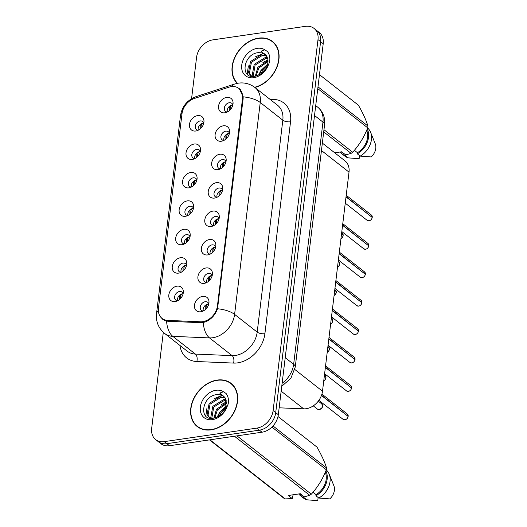 <?xml version="1.0" encoding="UTF-8"?>
<svg xmlns="http://www.w3.org/2000/svg" width="527" height="527" viewBox="0 0 527 527"><rect width="100%" height="100%" fill="white"/><g stroke="black" fill="none" stroke-linecap="round" stroke-linejoin="round"><path stroke-width="0.79" d="M192.329 159.424A8.485 6.443 128.1 0 1 186.031 152.784A8.485 6.443 128.1 0 1 194.186 144.029A8.485 6.443 128.1 0 1 200.543 149.747A8.485 6.443 128.1 0 1 193.066 159.279A8.485 6.443 128.1 0 1 192.329 159.424M200.339 151.532A5.092 3.867 -51.9 0 0 199.298 149.997A5.092 3.867 -51.9 0 0 196.709 149.385A5.092 3.867 -51.9 0 0 192.243 153.074A5.092 3.867 -51.9 0 0 193.014 158.008A5.092 3.867 -51.9 0 0 194.746 158.653M188.883 187.849A8.485 6.443 128.1 0 1 182.592 181.209A8.485 6.443 128.1 0 1 190.748 172.461A8.485 6.443 128.1 0 1 197.105 178.172A8.485 6.443 128.1 0 1 189.628 187.704A8.485 6.443 128.1 0 1 188.883 187.849M196.9 179.957A5.092 3.867 -51.9 0 0 195.853 178.422A5.092 3.867 -51.9 0 0 193.271 177.81A5.092 3.867 -51.9 0 0 188.804 181.499A5.092 3.867 -51.9 0 0 189.568 186.433A5.092 3.867 -51.9 0 0 191.308 187.078M185.445 216.281A8.485 6.443 128.1 0 1 179.147 209.641A8.485 6.443 128.1 0 1 187.309 200.886A8.485 6.443 128.1 0 1 193.666 206.597A8.485 6.443 128.1 0 1 186.183 216.129A8.485 6.443 128.1 0 1 185.445 216.281M193.455 208.382A5.092 3.867 -51.9 0 0 192.414 206.847A5.092 3.867 -51.9 0 0 189.832 206.235A5.092 3.867 -51.9 0 0 185.366 209.924A5.092 3.867 -51.9 0 0 186.13 214.858A5.092 3.867 -51.9 0 0 187.869 215.503M182.006 244.706A8.485 6.443 128.1 0 1 175.708 238.066A8.485 6.443 128.1 0 1 183.87 229.311A8.485 6.443 128.1 0 1 190.227 235.029A8.485 6.443 128.1 0 1 182.744 244.561A8.485 6.443 128.1 0 1 182.006 244.706M190.016 236.807A5.092 3.867 -51.9 0 0 188.976 235.279A5.092 3.867 -51.9 0 0 186.393 234.66A5.092 3.867 -51.9 0 0 181.927 238.356A5.092 3.867 -51.9 0 0 182.691 243.283A5.092 3.867 -51.9 0 0 184.43 243.935M178.567 273.131A8.485 6.443 128.1 0 1 172.27 266.491A8.485 6.443 128.1 0 1 180.432 257.736A8.485 6.443 128.1 0 1 186.782 263.454A8.485 6.443 128.1 0 1 179.305 272.986A8.485 6.443 128.1 0 1 178.567 273.131M186.578 265.239A5.092 3.867 -51.9 0 0 185.537 263.704A5.092 3.867 -51.9 0 0 182.955 263.092A5.092 3.867 -51.9 0 0 178.488 266.781A5.092 3.867 -51.9 0 0 179.252 271.715A5.092 3.867 -51.9 0 0 180.992 272.36M175.129 301.556A8.485 6.443 128.1 0 1 168.831 294.916A8.485 6.443 128.1 0 1 176.986 286.168A8.485 6.443 128.1 0 1 183.343 291.879A8.485 6.443 128.1 0 1 175.866 301.411A8.485 6.443 128.1 0 1 175.129 301.556M183.139 293.664A5.092 3.867 -51.9 0 0 182.098 292.129A5.092 3.867 -51.9 0 0 179.509 291.517A5.092 3.867 -51.9 0 0 175.043 295.206A5.092 3.867 -51.9 0 0 175.814 300.14A5.092 3.867 -51.9 0 0 177.546 300.785M195.767 130.999A8.485 6.443 128.1 0 1 189.47 124.359A8.485 6.443 128.1 0 1 197.632 115.604A8.485 6.443 128.1 0 1 203.982 121.322A8.485 6.443 128.1 0 1 196.505 130.854A8.485 6.443 128.1 0 1 195.767 130.999M203.778 123.101A5.092 3.867 -51.9 0 0 202.737 121.572A5.092 3.867 -51.9 0 0 200.155 120.953A5.092 3.867 -51.9 0 0 195.688 124.649A5.092 3.867 -51.9 0 0 196.452 129.576A5.092 3.867 -51.9 0 0 198.192 130.228M221.412 141.21A8.485 6.443 128.1 0 1 215.121 134.569A8.485 6.443 128.1 0 1 223.277 125.821A8.485 6.443 128.1 0 1 229.634 131.533A8.485 6.443 128.1 0 1 222.157 141.065A8.485 6.443 128.1 0 1 221.412 141.21M229.429 133.318A5.092 3.867 -51.9 0 0 228.382 131.783A5.092 3.867 -51.9 0 0 225.8 131.17A5.092 3.867 -51.9 0 0 221.333 134.859A5.092 3.867 -51.9 0 0 222.098 139.793A5.092 3.867 -51.9 0 0 223.837 140.439M217.974 169.641A8.485 6.443 128.1 0 1 211.676 163.001A8.485 6.443 128.1 0 1 219.838 154.246A8.485 6.443 128.1 0 1 226.195 159.958A8.485 6.443 128.1 0 1 218.712 169.49A8.485 6.443 128.1 0 1 217.974 169.641M225.984 161.743A5.092 3.867 -51.9 0 0 224.943 160.208A5.092 3.867 -51.9 0 0 222.361 159.595A5.092 3.867 -51.9 0 0 217.895 163.284A5.092 3.867 -51.9 0 0 218.659 168.218A5.092 3.867 -51.9 0 0 220.398 168.864M214.535 198.066A8.485 6.443 128.1 0 1 208.237 191.426A8.485 6.443 128.1 0 1 216.399 182.671A8.485 6.443 128.1 0 1 222.756 188.389A8.485 6.443 128.1 0 1 215.273 197.921A8.485 6.443 128.1 0 1 214.535 198.066M222.546 190.168A5.092 3.867 -51.9 0 0 221.505 188.64A5.092 3.867 -51.9 0 0 218.922 188.02A5.092 3.867 -51.9 0 0 214.456 191.716A5.092 3.867 -51.9 0 0 215.22 196.643A5.092 3.867 -51.9 0 0 216.959 197.296M211.096 226.491A8.485 6.443 128.1 0 1 204.799 219.851A8.485 6.443 128.1 0 1 212.961 211.096A8.485 6.443 128.1 0 1 219.311 216.814A8.485 6.443 128.1 0 1 211.834 226.346A8.485 6.443 128.1 0 1 211.096 226.491M219.107 218.6A5.092 3.867 -51.9 0 0 218.066 217.065A5.092 3.867 -51.9 0 0 215.484 216.452A5.092 3.867 -51.9 0 0 211.011 220.141A5.092 3.867 -51.9 0 0 211.782 225.075A5.092 3.867 -51.9 0 0 213.521 225.721M207.658 254.916A8.485 6.443 128.1 0 1 201.36 248.276A8.485 6.443 128.1 0 1 209.515 239.528A8.485 6.443 128.1 0 1 215.872 245.239A8.485 6.443 128.1 0 1 208.396 254.772A8.485 6.443 128.1 0 1 207.658 254.916M215.668 247.025A5.092 3.867 -51.9 0 0 214.627 245.49A5.092 3.867 -51.9 0 0 212.038 244.877A5.092 3.867 -51.9 0 0 207.572 248.566A5.092 3.867 -51.9 0 0 208.343 253.5A5.092 3.867 -51.9 0 0 210.075 254.146M204.212 283.348A8.485 6.443 128.1 0 1 197.921 276.708A8.485 6.443 128.1 0 1 206.077 267.953A8.485 6.443 128.1 0 1 212.434 273.665A8.485 6.443 128.1 0 1 204.957 283.197A8.485 6.443 128.1 0 1 204.212 283.348M212.229 275.45A5.092 3.867 -51.9 0 0 211.182 273.915A5.092 3.867 -51.9 0 0 208.6 273.302A5.092 3.867 -51.9 0 0 204.133 276.991A5.092 3.867 -51.9 0 0 204.898 281.925A5.092 3.867 -51.9 0 0 206.637 282.571M200.774 311.773A8.485 6.443 128.1 0 1 194.476 305.133A8.485 6.443 128.1 0 1 202.638 296.378A8.485 6.443 128.1 0 1 208.995 302.096A8.485 6.443 128.1 0 1 201.512 311.628A8.485 6.443 128.1 0 1 200.774 311.773M208.784 303.875A5.092 3.867 -51.9 0 0 207.743 302.34A5.092 3.867 -51.9 0 0 205.161 301.727A5.092 3.867 -51.9 0 0 200.695 305.416A5.092 3.867 -51.9 0 0 201.459 310.35A5.092 3.867 -51.9 0 0 203.198 311.002M224.858 112.785A8.485 6.443 128.1 0 1 218.56 106.144A8.485 6.443 128.1 0 1 226.715 97.39A8.485 6.443 128.1 0 1 233.072 103.108A8.485 6.443 128.1 0 1 225.596 112.64A8.485 6.443 128.1 0 1 224.858 112.785M232.868 104.893A5.092 3.867 -51.9 0 0 231.827 103.358A5.092 3.867 -51.9 0 0 229.238 102.745A5.092 3.867 -51.9 0 0 224.772 106.434A5.092 3.867 -51.9 0 0 225.543 111.368A5.092 3.867 -51.9 0 0 227.275 112.014M194.825 158.614A5.092 3.867 128.1 0 1 199.608 151.657A5.092 3.867 128.1 0 1 200.319 151.611M191.387 187.039A5.092 3.867 128.1 0 1 196.169 180.082A5.092 3.867 128.1 0 1 196.881 180.043M187.948 215.471A5.092 3.867 128.1 0 1 192.73 208.508A5.092 3.867 128.1 0 1 193.442 208.468M184.503 243.896A5.092 3.867 128.1 0 1 189.285 236.933A5.092 3.867 128.1 0 1 189.997 236.893M181.064 272.321A5.092 3.867 128.1 0 1 185.847 265.364A5.092 3.867 128.1 0 1 186.558 265.318M177.625 300.746A5.092 3.867 128.1 0 1 182.408 293.789A5.092 3.867 128.1 0 1 183.119 293.75M198.264 130.189A5.092 3.867 128.1 0 1 203.047 123.226A5.092 3.867 128.1 0 1 203.758 123.186M223.916 140.399A5.092 3.867 128.1 0 1 228.698 133.443A5.092 3.867 128.1 0 1 229.41 133.403M220.477 168.831A5.092 3.867 128.1 0 1 225.26 161.868A5.092 3.867 128.1 0 1 225.971 161.829M217.032 197.256A5.092 3.867 128.1 0 1 221.814 190.293A5.092 3.867 128.1 0 1 222.526 190.254M213.593 225.681A5.092 3.867 128.1 0 1 218.376 218.725A5.092 3.867 128.1 0 1 219.087 218.679M210.154 254.106A5.092 3.867 128.1 0 1 214.937 247.15A5.092 3.867 128.1 0 1 215.648 247.11M206.716 282.538A5.092 3.867 128.1 0 1 211.498 275.575A5.092 3.867 128.1 0 1 212.21 275.535M203.277 310.963A5.092 3.867 128.1 0 1 208.06 304A5.092 3.867 128.1 0 1 208.771 303.96M227.354 111.974A5.092 3.867 128.1 0 1 232.137 105.018A5.092 3.867 128.1 0 1 232.848 104.972M228.902 87.199A15.27 11.594 128.1 0 1 231.188 86.659A15.27 11.594 128.1 0 1 238.935 88.496A15.27 11.594 128.1 0 1 242.519 98.608L217.434 305.91A15.27 11.594 128.1 0 1 200.517 321.786L167.553 320.383A15.27 11.594 128.1 0 1 162.039 318.42A15.27 11.594 128.1 0 1 158.456 308.308L182.006 113.674A15.27 11.594 128.1 0 1 194.41 98.463L228.902 87.199M322.346 143.1L345.033 160.9A16.969 12.885 128.1 0 1 349.012 172.131L322.498 391.218A16.969 12.885 128.1 0 1 303.704 408.853L279.152 407.812M254.87 87.442A27.43 20.83 -51.9 0 0 277.09 66.791A27.43 20.83 -51.9 0 0 272.459 41.442A27.43 20.83 -51.9 0 0 258.54 38.142A27.43 20.83 -51.9 0 0 234.963 56.916A27.43 20.83 -51.9 0 0 237.19 83.358M217.164 380.079A27.43 20.83 -51.9 0 0 193.086 399.96A27.43 20.83 -51.9 0 0 197.217 426.547A27.43 20.83 -51.9 0 0 211.136 429.848A27.43 20.83 -51.9 0 0 235.207 409.966A27.43 20.83 -51.9 0 0 231.083 383.386A27.43 20.83 -51.9 0 0 217.164 380.079M197.362 426.297A27.43 20.83 -51.9 0 0 198.415 427.397M239.265 88.589L243.171 96.836L243.112 98.911L217.526 308.756C215.194 315.133 211.083 319.553 205.174 322.004L201.182 322.702L168.218 321.299L166.591 321.075L162.487 319.164L159.958 316.101M163.304 332.313L151.677 428.359A16.969 12.885 -51.9 0 0 155.663 439.59L160.873 443.681A16.969 12.885 -51.9 0 0 169.483 445.73L261.998 432.206L259.389 430.164A16.969 12.885 -51.9 0 0 275.707 412.661L320.6 41.679A16.969 12.885 -51.9 0 0 316.622 30.441A16.969 12.885 -51.9 0 1 320.6 41.679L275.707 412.661A16.969 12.885 -51.9 0 1 259.389 430.164L166.881 443.681L259.389 430.164L256.787 428.122A16.969 12.885 -51.9 0 0 273.105 410.612L317.998 39.63A16.969 12.885 -51.9 0 0 314.02 28.392A16.969 12.885 -51.9 0 0 305.403 26.35L212.888 39.868A16.969 12.885 -51.9 0 0 196.571 57.377L191.571 98.72M158.265 441.639A16.969 12.885 -51.9 0 0 166.881 443.681A16.969 12.885 -51.9 0 1 158.265 441.639M155.663 439.59A16.969 12.885 -51.9 0 0 164.272 441.639L256.787 428.122M232.196 384.348A27.43 20.83 -51.9 0 0 230.879 383.584M273.579 42.41A27.43 20.83 -51.9 0 0 272.255 41.646M261.998 432.206A16.969 12.885 -51.9 0 0 278.315 414.703L323.209 43.721A16.969 12.885 -51.9 0 0 319.23 32.483L314.02 28.392M372.233 217.48C371.759 219.331 370.685 220.444 369.005 220.826L367.253 220.411A3.393 2.576 -51.9 0 0 368.972 220.82A3.393 2.576 -51.9 0 0 372.22 217.453L372.181 217.506M229.337 106.395L229.304 110.677M372.009 217.289L346.048 196.624M232.822 105.084L232.137 105.071C231.01 105.275 230.365 106.276 230.194 108.055L230.213 109.814M372.22 217.453L346.015 196.894M203.732 123.298L203.053 123.278C201.927 123.489 201.274 124.484 201.103 126.269L201.123 128.028M200.214 128.891L200.253 124.603M368.795 245.905C368.32 247.756 367.24 248.869 365.567 249.258L363.814 248.836A3.393 2.576 -51.9 0 0 365.534 249.245A3.393 2.576 -51.9 0 0 368.781 245.878L368.775 245.931M225.899 134.82L225.866 139.102M368.571 245.714L342.609 225.049M229.383 133.509L228.698 133.496C227.572 133.706 226.926 134.701 226.755 136.48L226.768 138.239M368.781 245.878L342.576 225.319M365.356 274.336C364.882 276.181 363.801 277.301 362.121 277.683L360.376 277.261A3.393 2.576 -51.9 0 0 362.095 277.67A3.393 2.576 -51.9 0 0 365.343 274.303L365.33 274.356M222.46 163.245L222.427 167.527M365.132 274.139L339.171 253.474M225.945 161.941L225.253 161.921C224.133 162.132 223.488 163.126 223.31 164.905L223.329 166.67M365.343 274.303L339.138 253.744M361.917 302.762C361.436 304.606 360.363 305.726 358.683 306.108L356.931 305.693A3.393 2.576 -51.9 0 0 358.656 306.101A3.393 2.576 -51.9 0 0 361.897 302.735L361.891 302.781M219.021 191.67L218.982 195.958M361.687 302.564L335.732 281.905M222.499 190.366L221.814 190.346C220.694 190.557 220.042 191.551 219.871 193.337L219.891 195.095M361.897 302.735L335.699 282.169M358.479 331.187C357.998 333.038 356.924 334.151 355.244 334.533L353.492 334.118A3.393 2.576 -51.9 0 0 355.218 334.526A3.393 2.576 -51.9 0 0 358.459 331.16L358.452 331.206M215.583 220.095L215.543 224.383M358.248 330.996L332.287 310.331M219.061 218.791L218.376 218.771C217.249 218.982 216.604 219.976 216.432 221.762L216.452 223.52M358.459 331.16L332.254 310.601M200.293 151.723L199.614 151.704C198.488 151.914 197.836 152.909 197.665 154.694L197.684 156.453M196.775 157.316L196.815 153.034M196.854 180.148L196.176 180.135C195.049 180.339 194.397 181.334 194.226 183.119L194.239 184.878M193.337 185.741L193.369 181.459M193.416 208.58L192.737 208.56C191.604 208.764 190.958 209.759 190.787 211.544L190.8 213.31M189.898 214.166L189.931 209.884M274.633 43.51A27.147 20.612 -51.9 0 0 274.607 43.484L272.288 41.666A27.147 20.612 -51.9 0 0 258.507 38.392A27.147 20.612 -51.9 0 0 235.121 57.1A27.147 20.612 -51.9 0 0 237.525 83.292M254.62 87.251A27.147 20.612 -51.9 0 0 276.82 66.883A27.147 20.612 -51.9 0 0 272.288 41.666M259.35 74.729L261.537 70.17L267.67 64.841M260.825 73.866L262.459 70.895L267.261 66.303M255.272 76.191L257.861 67.285L267.993 60.664M256.129 75.993L258.777 68.003L268.026 61.56M252.604 76.395L252.169 75.519L254.185 64.399L264.929 57.7L267.4 57.733M253.158 76.408L255.101 65.117L265.852 58.425L267.604 58.385M252.473 76.382L250.516 75.341L248.487 72.634L250.503 61.514L261.254 54.815L266.359 55.592M251.774 76.316L250.516 75.341M250.99 75.684L249.409 73.352L251.425 62.232L262.176 55.539L266.662 56.06M267.024 56.758L265.16 54.327A12.786 9.71 -51.9 0 0 261.879 52.845L258.5 52.641C243.178 53.695 239.917 78.786 254.166 76.356C260.035 75.414 264.666 71.863 268.065 65.697L269.56 62.074C270.298 57.851 269.587 54.334 267.433 51.514L264.87 49.834L261.135 51.132L267.018 56.758L267.314 66.152L266.346 68.497M261.879 52.845L265.259 54.413M334.724 152.81L341.694 151.789L345.666 154.905L351.114 153.37A30.54 23.188 -51.9 0 0 352.695 152.244C359.078 145.241 364.078 137.106 367.701 127.83A30.54 23.188 -51.9 0 0 367.918 126.012C366.16 120.202 362.984 113.259 358.393 105.189L319.467 74.643M354.381 150.307L357.438 152.705A16.969 12.885 -51.9 0 0 366.673 130.321M357.438 152.705L357.299 153.831A18.096 13.742 -51.9 0 0 367.233 128.977M357.299 153.831L360.198 156.104A18.096 13.742 -51.9 0 0 370.567 132.211A18.096 13.742 -51.9 0 0 367.629 128.008M360.198 156.104L371.192 156.947A11.311 8.59 -51.9 0 0 375.244 143.785L370.567 132.211M367.701 127.83L317.774 88.655M317.992 86.836L367.918 126.012M323.967 129.701L352.695 152.244M351.114 153.37L323.703 131.862M341.252 151.855L342.636 152.942A16.969 12.885 -51.9 0 0 344.816 154.24M340.132 152.02A18.096 13.742 -51.9 0 0 341.937 153.831A18.096 13.742 -51.9 0 0 345.257 155.59L345.369 154.674M341.937 153.831L344.829 156.104A18.096 13.742 -51.9 0 0 348.149 157.863L345.257 155.59M359.526 155.577L359.144 158.713L348.149 157.863M247.183 74.103L248.382 65.868M255.575 56.764L263.48 53.372M262.933 62.535L267.907 59.894M266.609 65.42L267.703 64.676M258.592 75.104L260.951 70.447L267.841 63.951M233.257 385.448A27.147 20.612 -51.9 0 0 233.224 385.428L230.905 383.61A27.147 20.612 -51.9 0 0 217.131 380.336A27.147 20.612 -51.9 0 0 193.304 400.013A27.147 20.612 -51.9 0 0 197.388 426.323A27.147 20.612 -51.9 0 0 211.169 429.591A27.147 20.612 -51.9 0 0 234.989 409.914A27.147 20.612 -51.9 0 0 230.905 383.61M217.974 416.673L220.161 412.107L226.287 406.785M219.449 415.803L221.077 412.832L225.885 408.247M213.896 418.128L216.478 409.222L226.61 402.608M214.752 417.937L217.401 409.947L226.65 403.498M211.222 418.333L210.787 417.456L212.803 406.337L223.553 399.644L226.024 399.67M211.782 418.346L213.725 407.061L224.469 400.362L226.221 400.322M211.09 418.326L209.14 417.285L207.111 414.571L209.127 403.451L219.871 396.759L224.976 397.529M210.398 418.254L209.14 417.285M209.614 417.621L208.027 415.296L210.042 404.176L220.793 397.477L225.286 397.997M225.642 398.695L223.777 396.271A12.786 9.71 -51.9 0 0 220.497 394.789L217.124 394.578C201.801 395.632 198.541 420.724 212.789 418.293C218.652 417.358 223.29 413.8 226.689 407.634L228.178 404.011C228.916 399.795 228.211 396.278 226.057 393.458L223.494 391.772L219.759 393.07L225.642 398.695L225.931 408.089L224.97 410.434M220.497 394.789L223.876 396.35M293.111 494.781L292.241 498.608L288.269 495.492L300.318 493.733L304.283 496.842L309.731 495.308A30.54 23.188 -51.9 0 0 311.319 494.188C317.702 487.179 322.702 479.043 326.318 469.774A30.54 23.188 -51.9 0 0 326.542 467.956C324.777 462.139 321.602 455.196 317.01 447.127L277.999 416.514M313.005 492.251L316.062 494.649A16.969 12.885 -51.9 0 0 325.291 472.264M316.062 494.649L315.923 495.769A18.096 13.742 -51.9 0 0 325.857 470.921M315.923 495.769L318.822 498.041A18.096 13.742 -51.9 0 0 329.191 474.148A18.096 13.742 -51.9 0 0 326.253 469.946M318.822 498.041L329.81 498.891A11.311 8.59 -51.9 0 0 333.861 485.723L329.191 474.148M326.318 469.774L271.906 427.074M273.006 425.948L326.542 467.956M236.992 435.862L311.319 494.188M309.731 495.308L234.449 436.237M209.917 439.821L285.206 498.891L292.241 498.608M285.206 498.891A30.54 23.188 -51.9 0 1 283.836 498.199L209.509 439.88M299.87 493.799L301.253 494.879A16.969 12.885 -51.9 0 0 303.44 496.177M298.75 493.957A18.096 13.742 -51.9 0 0 300.555 495.775A18.096 13.742 -51.9 0 0 303.875 497.528L303.987 496.612M300.555 495.775L303.453 498.041A18.096 13.742 -51.9 0 0 306.773 499.8L303.875 497.528M318.143 497.514L317.768 500.65L306.773 499.8M197.388 426.323L199.707 428.141A27.147 20.612 -51.9 0 0 199.74 428.161M205.8 416.04L206.999 407.812M214.199 398.702L222.098 395.309M221.551 404.472L226.531 401.837M225.233 407.358L226.327 406.62M217.216 417.048L219.575 412.391L226.465 405.895M355.033 359.612C354.559 361.463 353.485 362.576 351.805 362.958L350.053 362.543A3.393 2.576 -51.9 0 0 351.772 362.951A3.393 2.576 -51.9 0 0 355.02 359.585L355.014 359.631M212.137 248.527L212.104 252.808M354.809 359.421L328.848 338.756M215.622 247.216L214.937 247.203C213.81 247.413 213.165 248.408 212.994 250.187L213.013 251.946M355.02 359.585L328.815 339.026M351.595 388.037C351.12 389.888 350.04 391.008 348.367 391.39L346.614 390.968A3.393 2.576 -51.9 0 0 348.334 391.377A3.393 2.576 -51.9 0 0 351.581 388.01L351.575 388.063M208.699 276.952L208.666 281.234M351.371 387.846L325.409 367.181M212.183 275.647L211.498 275.628C210.372 275.838 209.726 276.833 209.555 278.612L209.568 280.377M351.581 388.01L325.376 367.451M348.156 416.468C347.682 418.313 346.601 419.433 344.921 419.815L343.176 419.393A3.393 2.576 -51.9 0 0 344.895 419.808A3.393 2.576 -51.9 0 0 348.143 416.442L348.13 416.488M205.26 305.377L205.227 309.665M347.932 416.271L321.529 395.263M208.745 304.072L208.053 304.053C206.933 304.263 206.288 305.258 206.11 307.043L206.129 308.802M348.143 416.442L321.444 395.494M189.97 237.005L189.292 236.985C188.165 237.196 187.52 238.191 187.342 239.976L187.362 241.735M186.459 242.591L186.492 238.309M186.532 265.43L185.853 265.41C184.727 265.621 184.075 266.616 183.903 268.401L183.923 270.16M183.014 271.023L183.053 266.734M183.093 293.855L182.414 293.842C181.288 294.046 180.636 295.041 180.465 296.826L180.484 298.585M179.575 299.448L179.615 295.166M167.553 320.383L168.752 321.318M200.517 321.786L201.689 322.708M217.434 305.91L218.007 306.358M242.519 98.608L243.099 99.063M321.45 150.505L349.012 172.131M281.161 391.172L303.704 408.853M294.817 369.493L322.498 391.218M270.285 99.537A28.28 21.469 128.1 0 1 290.542 121.77L264.903 333.683A5.659 2.299 6.9 0 1 257.189 332.115L282.828 120.202A22.621 17.174 -51.9 0 0 277.525 105.222L254.936 87.495A22.621 17.174 128.1 0 1 260.246 102.482A19.795 8.037 -173.1 0 0 243.171 96.836M264.903 333.683A28.28 21.469 128.1 0 1 237.703 362.859A28.28 21.469 128.1 0 1 233.566 363.083L196.834 361.522A28.28 21.469 128.1 0 1 179.977 345.488M235.431 355.462A22.621 17.174 -51.9 0 0 257.189 332.115L234.601 314.395A22.621 17.174 128.1 0 1 212.842 337.735A22.621 17.174 128.1 0 1 209.535 337.912L172.803 336.351A22.621 17.174 128.1 0 1 164.635 333.446L187.217 351.166A22.621 17.174 -51.9 0 0 195.392 354.072L232.117 355.639A22.621 17.174 -51.9 0 0 235.431 355.462M254.936 87.495C249.989 83.78 244.482 82.324 238.421 83.141L234.713 84.01A19.795 8.518 71.9 0 0 232.025 86.566M217.526 308.756A19.795 8.037 6.9 0 1 234.601 314.395L260.246 102.482L282.828 120.202A5.659 2.299 6.9 0 0 290.542 121.77M158.363 310.778A19.795 8.037 -173.1 0 0 156.539 313.624C155.742 321.569 158.443 328.176 164.635 333.446M156.539 313.624L180.471 115.821A19.795 8.037 6.9 0 1 182.078 113.153M166.591 321.075A19.795 11.311 92.4 0 0 172.803 336.351L195.392 354.072A5.659 3.234 -87.6 0 1 196.834 361.522M180.471 115.821C182.019 106.362 187.289 99.946 196.275 96.56A19.795 8.518 71.9 0 0 193.844 98.661M203.317 322.531A19.795 11.311 92.4 0 0 209.535 337.912L232.117 355.639A5.659 3.234 -87.6 0 1 233.566 363.083M273.105 410.612L278.315 414.703M317.998 39.63L323.209 43.721M164.272 441.639L169.483 445.73M282.116 383.3A22.621 17.174 -51.9 0 0 293.651 364.295L322.959 122.106A22.621 17.174 -51.9 0 0 317.649 107.126C321.246 110.031 323.479 113.792 324.368 118.417L324.553 124.873L295.245 367.069A11.311 4.591 6.9 0 0 293.651 364.295L285.219 357.681M314.527 115.492L322.959 122.106A11.311 4.591 6.9 0 1 324.553 124.873M372.253 217.183A3.393 2.576 -51.9 0 0 371.443 215.069L346.213 195.273M340.962 238.672A3.393 2.576 -51.9 0 0 343.064 235.997A3.393 2.576 -51.9 0 0 342.352 233.283L343.13 235.806L342.3 237.572L340.956 238.698M368.814 245.608A3.393 2.576 -51.9 0 0 368.004 243.5L342.774 223.698M365.376 274.04A3.393 2.576 -51.9 0 0 364.565 271.925L339.335 252.123M361.93 302.465A3.393 2.576 -51.9 0 0 361.12 300.35L335.89 280.555M358.492 330.89A3.393 2.576 -51.9 0 0 357.681 328.776L332.451 308.98M337.524 267.097A3.393 2.576 -51.9 0 0 339.619 264.429A3.393 2.576 -51.9 0 0 338.914 261.708L339.691 264.231L338.861 265.997L337.517 267.123M334.078 295.522A3.393 2.576 -51.9 0 0 336.18 292.854A3.393 2.576 -51.9 0 0 335.475 290.14L336.246 292.656L335.422 294.422L334.078 295.548M330.64 323.947A3.393 2.576 -51.9 0 0 332.741 321.279A3.393 2.576 -51.9 0 0 332.036 318.565L332.807 321.081L331.984 322.847L330.64 323.973M264.87 49.834A16.179 12.286 -51.9 0 0 257.301 48.346A16.179 12.286 -51.9 0 0 241.741 65.038A16.179 12.286 -51.9 0 0 253.75 77.7A16.179 12.286 -51.9 0 0 268.065 65.697M223.494 391.772A16.179 12.286 -51.9 0 0 215.925 390.283A16.179 12.286 -51.9 0 0 200.365 406.976A16.179 12.286 -51.9 0 0 212.374 419.644A16.179 12.286 -51.9 0 0 226.689 407.634M355.053 359.315A3.393 2.576 -51.9 0 0 354.243 357.201L329.013 337.405M351.614 387.74A3.393 2.576 -51.9 0 0 350.804 385.632L325.574 365.83M348.176 416.172A3.393 2.576 -51.9 0 0 347.365 414.057L321.911 394.084M327.201 352.379A3.393 2.576 -51.9 0 0 329.303 349.704A3.393 2.576 -51.9 0 0 328.598 346.99L329.368 349.513L328.545 351.272L327.201 352.405M323.762 380.804A3.393 2.576 -51.9 0 0 325.864 378.136A3.393 2.576 -51.9 0 0 325.152 375.415L325.93 377.938L325.1 379.703L323.756 380.83M319.25 409.591A3.393 2.576 -51.9 0 0 322.228 407.134A3.393 2.576 -51.9 0 0 321.714 403.84C322.946 406.416 323.545 407.2 319.276 409.598L317.524 409.183A3.393 2.576 -51.9 0 0 319.25 409.591M162.039 318.42L164.576 320.409M238.935 88.496L240.378 89.63M234.713 84.01L196.275 96.56M317.649 107.126L315.719 105.611M281.754 386.298L290.851 378.294L295.245 367.069M367.253 220.411L345.257 203.152M371.443 215.069L372.266 217.21M342.352 233.283L341.68 232.75M363.814 248.836L341.819 231.577M368.004 243.5L368.828 245.641M360.376 277.261L338.38 260.002M364.565 271.925L365.389 274.066M356.931 305.693L334.941 288.434M361.12 300.35L361.95 302.491M353.492 334.118L331.496 316.859M357.681 328.776L358.512 330.916M338.914 261.708L338.235 261.181M335.475 290.14L334.797 289.606M332.036 318.565L331.358 318.031M350.053 362.543L328.057 345.284M354.243 357.201L355.066 359.342M346.614 390.968L324.619 373.709M350.804 385.632L351.628 387.773M343.176 419.393L318.881 400.336M347.365 414.057L348.189 416.198M328.598 346.99L327.919 346.456M325.152 375.415L324.48 374.888M321.714 403.84L318.282 401.152M317.524 409.183L313.288 405.862"/></g></svg>
